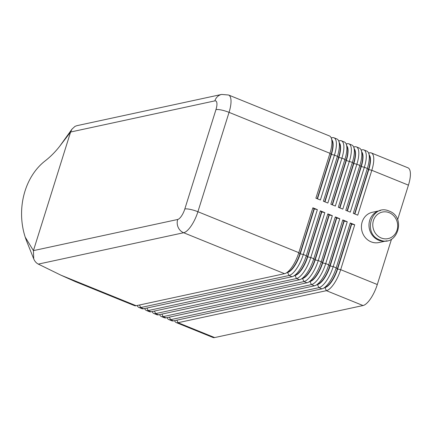 <?xml version="1.0" encoding="UTF-8"?>
<svg xmlns="http://www.w3.org/2000/svg" width="432" height="432" viewBox="0 0 432 432"><rect width="100%" height="100%" fill="white"/><g stroke="black" fill="none" stroke-linecap="round" stroke-linejoin="round"><path stroke-width="0.65" d="M387.083 240.759A15.482 14.132 -102.2 0 1 386.44 240.916A15.482 14.132 -102.2 0 1 378.653 240.208A15.482 14.132 -102.2 0 1 368.993 224.494A15.482 14.132 -102.2 0 1 379.906 210.649A15.482 14.132 -102.2 0 1 380.56 210.524M386.44 240.916L378.886 242.546A15.482 14.132 -102.2 0 1 371.099 241.839A15.482 14.132 -102.2 0 1 361.438 226.125A15.482 14.132 -102.2 0 1 372.352 212.279L379.906 210.649M137.171 305.5A20.644 7.16 -67.9 0 0 138.915 307.433A20.644 7.16 -67.9 0 0 140.648 307.541L289.03 275.508A20.644 7.16 -67.9 0 0 303.302 254.497L317.363 209.623L312.881 207.803L298.814 252.677A20.644 7.16 112.1 0 1 285.817 273.224A20.644 7.16 112.1 0 1 284.548 273.688L136.166 305.721A20.644 7.16 112.1 0 1 134.428 305.613L75.276 281.605L61.031 275.227L38.318 264.109L183.643 232.74A20.644 7.16 -67.9 0 0 197.91 211.729L229.052 112.358L329.956 153.306L315.895 198.185L320.377 200.005L334.444 155.126A20.644 7.16 -67.9 0 0 333.963 137.781A20.644 7.16 -67.9 0 0 332.224 137.673L331.22 137.889M144.644 308.534A20.644 7.16 -67.9 0 0 146.389 310.468A20.644 7.16 -67.9 0 0 148.122 310.57L296.503 278.543A20.644 7.16 -67.9 0 0 310.775 257.531L324.837 212.652L320.355 210.832L306.293 255.712A20.644 7.16 112.1 0 1 293.29 276.259A20.644 7.16 112.1 0 1 292.021 276.723L143.64 308.75A20.644 7.16 112.1 0 1 141.907 308.648L138.915 307.433M152.123 311.569A20.644 7.16 -67.9 0 0 153.862 313.497A20.644 7.16 -67.9 0 0 155.601 313.605L303.977 281.578A20.644 7.16 -67.9 0 0 318.249 260.566L332.316 215.687L327.829 213.867L313.767 258.746A20.644 7.16 112.1 0 1 300.764 279.288A20.644 7.16 112.1 0 1 299.495 279.758L151.114 311.785A20.644 7.16 112.1 0 1 149.38 311.677L146.389 310.468M159.597 314.604A20.644 7.16 -67.9 0 0 161.336 316.532A20.644 7.16 -67.9 0 0 163.075 316.64L311.456 284.612A20.644 7.16 -67.9 0 0 325.723 263.596L339.79 218.722L335.302 216.902L321.241 261.776A20.644 7.16 112.1 0 1 308.237 282.323A20.644 7.16 112.1 0 1 306.968 282.793L158.587 314.82A20.644 7.16 112.1 0 1 156.854 314.712L153.862 313.497M167.071 317.633A20.644 7.16 -67.9 0 0 168.815 319.567A20.644 7.16 -67.9 0 0 170.548 319.675L318.929 287.642A20.644 7.16 -67.9 0 0 333.196 266.63L347.263 221.751L342.776 219.931L328.714 264.811A20.644 7.16 112.1 0 1 315.716 285.358A20.644 7.16 112.1 0 1 314.442 285.822L166.061 317.855A20.644 7.16 112.1 0 1 164.327 317.747L161.336 316.532M174.544 320.668A20.644 7.16 -67.9 0 0 176.288 322.601A20.644 7.16 -67.9 0 0 178.022 322.704L326.403 290.677A20.644 7.16 -67.9 0 0 340.675 269.665L354.737 224.786L350.255 222.966L336.188 267.845A20.644 7.16 112.1 0 1 323.19 288.387A20.644 7.16 112.1 0 1 321.916 288.857L173.534 320.884A20.644 7.16 112.1 0 1 171.801 320.782L168.815 319.567M333.963 137.781L336.949 138.991A20.644 7.16 112.1 0 1 338.855 141.345A20.644 7.16 112.1 0 1 337.43 156.341L323.368 201.215L327.85 203.035L341.917 158.161A20.644 7.16 -67.9 0 0 341.437 140.81L344.423 142.025A20.644 7.16 112.1 0 1 346.329 144.38A20.644 7.16 112.1 0 1 344.909 159.376L330.842 204.25L335.329 206.069L349.391 161.195A20.644 7.16 -67.9 0 0 348.91 143.845L351.902 145.06A20.644 7.16 112.1 0 1 353.803 147.415A20.644 7.16 112.1 0 1 352.382 162.405L338.315 207.284L342.803 209.104L356.864 164.225A20.644 7.16 -67.9 0 0 356.384 146.88L359.375 148.095A20.644 7.16 112.1 0 1 361.276 150.444A20.644 7.16 112.1 0 1 359.856 165.44L345.789 210.319L350.276 212.139L364.338 167.26A20.644 7.16 -67.9 0 0 363.857 149.915L366.849 151.124A20.644 7.16 112.1 0 1 368.75 153.479A20.644 7.16 112.1 0 1 367.33 168.475L353.268 213.349L357.75 215.168L371.812 170.294L408.44 185.155L397.602 219.731M391.505 239.198L377.298 284.526L340.675 269.665L337.619 269.023L351.68 224.143L351.383 224.024L337.322 268.904A18.236 6.323 112.1 0 1 325.836 287.048L323.19 288.387M317.363 209.623L314.01 208.856L299.948 253.735A18.236 6.323 112.1 0 1 288.463 271.885L285.817 273.224M287.237 272.506L287.642 272.419A18.236 6.323 -67.9 0 0 300.245 253.854L314.312 208.98M314.01 208.856L312.881 207.803M324.837 212.652L321.484 211.891L307.422 256.77A18.236 6.323 112.1 0 1 295.936 274.914L293.29 276.259M294.71 275.535L295.115 275.449A18.236 6.323 -67.9 0 0 307.719 256.889L321.786 212.009M321.484 211.891L320.355 210.832M332.316 215.687L328.963 214.925L314.896 259.799A18.236 6.323 112.1 0 1 303.415 277.949L300.764 279.288M302.184 278.57L302.589 278.483A18.236 6.323 -67.9 0 0 315.193 259.924L329.26 215.044M328.963 214.925L327.829 213.867M339.79 218.722L336.436 217.955L322.369 262.834A18.236 6.323 112.1 0 1 310.889 280.984L308.237 282.323M309.658 281.605L310.063 281.518A18.236 6.323 -67.9 0 0 322.672 262.958L336.733 218.079M336.436 217.955L335.302 216.902M317.137 284.639L317.536 284.548A18.236 6.323 -67.9 0 0 330.145 265.988L344.207 221.114L343.91 220.99L329.843 265.869A18.236 6.323 112.1 0 1 318.362 284.018L315.716 285.358M351.383 224.024L350.255 222.966M354.737 224.786L351.68 224.143M324.61 287.669L325.015 287.582A18.236 6.323 -67.9 0 0 337.619 269.023L336.188 267.845L333.196 266.63L329.843 265.869L328.714 264.811L325.723 263.596L322.672 262.958L321.241 261.776L318.249 260.566L315.193 259.924L313.767 258.746L310.775 257.531L307.422 256.77L306.293 255.712L303.302 254.497L299.948 253.735L298.814 252.677L197.91 211.729A10.319 2.225 17.4 0 0 184.82 208.98A10.319 3.58 112.1 0 1 177.687 219.483A10.319 9.418 77.8 0 0 183.643 232.74L284.548 273.688M324.886 287.534L326.403 290.677L363.026 305.537A20.644 7.16 -67.9 0 0 377.298 284.526M408.44 185.155A20.644 7.16 -67.9 0 0 407.959 167.81L371.331 152.944A20.644 7.16 -67.9 0 0 369.598 152.842L368.593 153.058M363.026 305.537L214.645 337.57L178.022 322.704L176.882 320.166M176.288 322.601L212.911 337.462A20.644 7.16 -67.9 0 0 214.645 337.57M331.922 139.882A18.236 6.323 112.1 0 1 331.387 154.483L317.488 198.833M324.664 201.744L338.564 157.399L337.43 156.341L334.444 155.126L331.09 154.364A18.236 6.323 -67.9 0 0 332.343 141.118L331.382 138.31A20.644 7.16 112.1 0 1 329.956 153.306L331.09 154.364L317.191 198.709M341.437 140.81A20.644 7.16 -67.9 0 0 339.698 140.708L338.693 140.924M339.395 142.916A18.236 6.323 112.1 0 1 338.861 157.518L324.967 201.863M332.138 204.779L346.037 160.429L344.909 159.376L341.917 158.161L338.564 157.399A18.236 6.323 -67.9 0 0 339.822 144.153L338.855 141.345M348.91 143.845A20.644 7.16 -67.9 0 0 347.177 143.737L346.167 143.959M346.869 145.951A18.236 6.323 112.1 0 1 346.334 160.553L332.44 204.898M339.617 207.808L353.511 163.463L352.382 162.405L346.037 160.429A18.236 6.323 -67.9 0 0 347.296 147.182L346.329 144.38M356.384 146.88A20.644 7.16 -67.9 0 0 354.65 146.772L353.641 146.988M354.343 148.986A18.236 6.323 112.1 0 1 353.813 163.582L339.914 207.932M347.09 210.843L360.985 166.498L359.856 165.44L356.864 164.225L353.511 163.463A18.236 6.323 -67.9 0 0 354.769 150.217L353.803 147.415M363.857 149.915A20.644 7.16 -67.9 0 0 362.124 149.807L361.114 150.023M361.816 152.015A18.236 6.323 112.1 0 1 361.287 166.617L347.387 210.967M354.564 213.878L368.458 169.528L367.33 168.475L364.338 167.26L360.985 166.498A18.236 6.323 -67.9 0 0 362.243 153.252L361.276 150.444M369.295 155.05A18.236 6.323 112.1 0 1 368.761 169.652L354.861 213.997M371.331 152.944A20.644 7.16 -67.9 0 1 371.812 170.294L368.458 169.528A18.236 6.323 -67.9 0 0 369.716 156.287L368.75 153.479M214.855 100.877A10.319 9.418 -102.2 0 1 221.643 94.43L76.885 125.68L75.038 126.355L72.02 129.087L70.594 132.019L214.855 100.877A10.319 3.58 112.1 0 1 215.962 109.609A10.319 2.225 17.4 0 1 229.052 112.358A20.644 7.16 -67.9 0 0 228.571 95.008L329.476 135.961A20.644 7.16 112.1 0 1 331.382 138.31M44.95 161.06C50.539 156.719 55.582 151.616 60.086 145.762L70.594 132.019L33.426 250.625L33.734 258.887L26.962 241.936A61.927 49.356 -89.6 0 1 25.213 237.141A61.927 49.356 -89.6 0 1 44.944 161.055A61.927 49.356 -89.6 0 1 45.295 160.785M33.61 258.557C34.603 261.16 36.169 263.012 38.318 264.109M55.015 272.284L50.749 270.194M347.263 221.751L344.207 221.114M343.91 220.99L342.776 219.931M381.267 238A13.586 12.404 77.8 0 0 397.046 230.132A13.586 12.404 77.8 0 0 389.2 212.674A13.586 12.404 77.8 0 0 373.426 220.547A13.586 12.404 77.8 0 0 381.267 238M292.021 276.723L289.03 275.508L287.512 272.365M299.495 279.758L296.503 278.543L294.986 275.4M306.968 282.793L303.977 281.578L302.459 278.429M314.442 285.822L311.456 284.612L309.933 281.464M173.534 320.884L170.548 319.675L169.403 317.131M317.412 284.499L318.929 287.642L321.916 288.857M332.224 137.673L331.312 138.127M339.698 140.708L338.791 141.161M347.177 143.737L346.264 144.196M354.65 146.772L353.738 147.226M362.124 149.807L361.211 150.26M369.598 152.842L368.685 153.295M177.687 219.483L33.426 250.625L25.213 237.141M215.962 109.609L184.82 208.98M136.166 305.721L61.031 275.227M166.061 317.855L163.075 316.64L161.93 314.096M158.587 314.82L155.601 313.605L154.456 311.062M151.114 311.785L148.122 310.57L146.983 308.032M143.64 308.75L140.648 307.541L139.509 304.997M379.798 239.917C397.094 247.865 406.912 217.264 389.156 211.086C371.86 203.137 362.048 233.739 379.798 239.917M228.571 95.008L221.643 94.43M59.746 146.2L71.858 129.33"/></g></svg>
